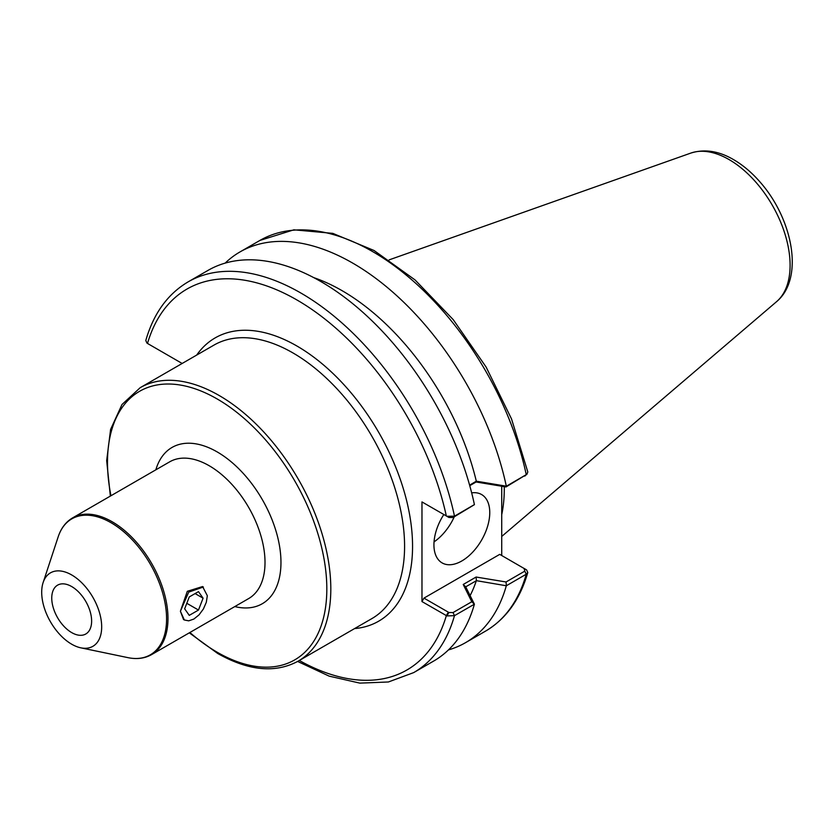 <?xml version="1.0" encoding="UTF-8"?>
<svg xmlns="http://www.w3.org/2000/svg" width="834" height="834" viewBox="0 0 834 834"><rect width="100%" height="100%" fill="white"/><g stroke="black" fill="none" stroke-linecap="round" stroke-linejoin="round"><path stroke-width="1.25" d="M198.482 610.05L189.266 615.367L184.658 608.82L189.266 596.946L198.482 591.629L203.079 598.186L198.482 610.05L186.795 603.305M203.079 598.186L195.104 593.579M184.356 619.985L183.532 619.516L180.405 611.27L187.306 591.306L202.579 586.542L207.332 595.726L206.311 602.284L203.392 608.997L199.034 614.877L193.874 619.047L188.713 620.84L184.356 619.985L180.405 611.27L188.713 592.119L203.392 587.011M71.693 632.599A28.2 16.284 60 0 1 53.272 607.757A28.2 16.284 60 0 1 57.588 585.155A28.2 16.284 60 0 1 85.787 601.439A28.2 16.284 60 0 1 85.787 633.996A28.2 16.284 60 0 1 71.693 632.599M234.792 606.579A90.228 52.094 -120 0 0 280.964 562.429A90.228 52.094 -120 0 0 226.066 457.772A90.228 52.094 -120 0 0 155.843 469.823M265.014 562.429A78.949 45.589 60 0 1 248.657 598.572L151.632 654.586A78.949 45.589 -120 0 0 151.632 563.419A78.949 45.589 -120 0 0 72.683 517.841L169.709 461.817A78.949 45.589 60 0 1 230.549 482.969A78.949 45.589 60 0 1 265.014 562.429M41.7 592.265A42.409 24.488 60 0 1 43.128 582.539A42.409 24.488 60 0 1 92.897 597.332A42.409 24.488 60 0 1 80.815 647.83A42.409 24.488 60 0 1 41.7 592.265M501.724 555.517L501.724 486.232M423.964 503.069L421.973 501.922L421.973 601.564L446.93 615.93L454.488 615.648L474.41 604.191A225.576 130.24 60 0 1 433.628 661.091L413.695 672.6A225.576 130.24 -120 0 0 454.488 615.648L453.018 612.583L448.89 612.5L446.93 615.93M474.41 604.191L465.716 586.844L476.412 580.673L506.311 585.77L526.264 574.209L527.786 572.499L526.608 569.924L499.733 554.37L423.964 598.114L421.973 601.564M471.669 492.873A39.479 22.789 -60 0 1 481.583 494.531A39.479 22.789 -60 0 1 481.583 540.119A39.479 22.789 -60 0 1 442.114 562.908A39.479 22.789 -60 0 1 433.93 544.831A39.479 22.789 -60 0 1 443.813 514.526M182.156 363.468L147.503 343.452A219.936 126.987 60 0 1 296.914 299.959A219.936 126.987 60 0 1 446.336 515.985L448.89 517.466L453.018 517.539L454.488 516.173A225.576 130.24 -120 0 0 188.109 281.882L208.052 270.372A225.576 130.24 60 0 1 474.41 504.591L454.488 516.173L446.93 516.288L421.973 501.922M469.75 485.669L476.11 481.989L506.029 486.941L526.963 474.223L506.384 486.201L476.308 481.187L469.605 485.169M453.018 517.539L474.358 504.695M504.268 486.649A157.907 91.167 60 0 1 501.724 514.682M476.308 580.787A199.409 115.134 60 0 1 470.126 595.559M506.311 585.77A225.576 130.24 60 0 1 465.528 642.67A225.576 130.24 60 0 1 448.452 649.915M526.608 569.924L524.722 568.798M148.932 344.286L146.972 343.108L145.794 340.533C153.55 313.553 167.655 294.006 188.109 281.882M527.797 471.908L526.963 474.223M225.138 263.127A225.576 130.24 60 0 1 239.952 251.951A225.576 130.24 60 0 1 506.311 486.17M313.74 277.628A199.409 115.134 60 0 1 476.308 481.187M446.93 516.288L448.89 517.466M476.11 481.989L476.412 481.239M506.029 486.941L506.384 486.201M526.087 569.58L524.117 568.444L524.794 571.144L506.029 581.976L506.384 585.687M506.029 581.976L476.11 577.034L476.412 580.673M476.11 577.034L463.224 584.478L465.716 586.844M463.224 584.478L471.783 601.752L474.358 604.181M471.783 601.752L453.018 612.583M448.89 612.5L423.964 598.114M434.045 541.881A39.479 22.789 120 0 0 454.269 516.819M110.943 495.75A155.082 89.54 60 0 1 198.878 390.176A155.082 89.54 60 0 1 326.438 578.087A155.082 89.54 60 0 1 217.163 652.219A155.082 89.54 60 0 1 189.891 632.495M140.206 387.685L213.973 345.099A157.907 91.167 60 0 1 371.881 436.265A157.907 91.167 60 0 1 371.881 618.599L298.103 661.185A157.907 91.167 -120 0 0 298.113 478.852A157.907 91.167 -120 0 0 140.206 387.685L121.993 404.511L110.599 429.427L106.669 460.639L110.359 496.084M354.575 628.586A163.547 94.419 -120 0 0 378.688 432.335A163.547 94.419 -120 0 0 196.678 355.086M43.128 582.539L58.203 536.794A78.5 45.317 60 0 1 150.318 564.18A78.5 45.317 60 0 1 127.977 657.651C136.88 659.486 144.762 658.464 151.632 654.586M448.327 612.177L446.336 615.628A219.936 126.987 60 0 1 299.323 660.486M776.579 301.658C804.56 278.347 792.644 218.831 760.087 182.062C751.945 172.69 743.157 165.247 733.743 159.721C718.898 150.985 704.584 148.775 690.802 153.091A86.267 49.8 60 0 1 772.232 205.122A86.267 49.8 60 0 1 776.579 301.658L501.724 536.45M524.794 571.144L526.264 574.209A225.576 130.24 60 0 1 485.471 631.161L465.528 642.67M239.952 251.951L259.895 240.442A225.576 130.24 60 0 1 526.264 474.734L524.794 476.099M58.203 536.794C61.059 528.172 65.886 521.844 72.683 517.841M80.815 647.83L127.977 657.651M298.103 661.185C275.324 673.434 248.542 670.87 217.747 653.512L189.308 632.839M690.802 153.091L389.134 259.874M297.644 661.456L329.18 676.145L359.808 683.119L388.383 681.983L413.695 672.6M527.786 572.499C520.041 599.479 505.936 619.036 485.471 631.161M147.503 343.452L148.65 344.119M259.895 240.442L293.87 229.819L332.808 233.364L374.049 250.502L415.04 279.922L453.227 319.651L486.118 367.054L511.544 418.981L527.818 471.992"/></g></svg>
